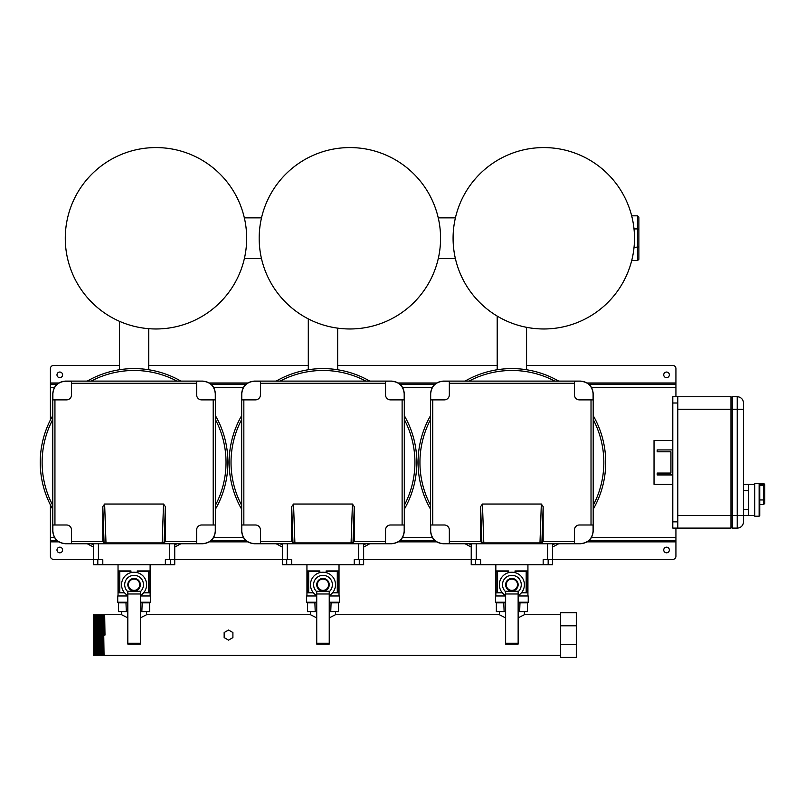 <?xml version="1.0" encoding="UTF-8"?>
<svg xmlns="http://www.w3.org/2000/svg" width="805" height="805" viewBox="0 0 805 805"><rect width="100%" height="100%" fill="white"/><g stroke="black" fill="none" stroke-linecap="round" stroke-linejoin="round"><path stroke-width="1.21" d="M127.824 591.705A9.378 9.378 0 0 1 134.073 575.334A9.378 9.378 0 0 1 140.332 591.705M127.824 595.549A12.508 12.508 0 0 1 134.073 572.204A12.508 12.508 0 0 1 140.332 595.549M543.788 328.973A90.703 90.703 0 0 0 634.491 238.27A90.703 90.703 0 0 0 543.788 147.577A90.703 90.703 0 0 0 453.084 238.27A90.703 90.703 0 0 0 543.788 328.973A90.703 90.703 0 0 1 453.084 238.27A90.703 90.703 0 0 1 543.788 147.577M638.868 217.068L637.61 215.821L638.868 217.068L638.868 246.924L638.868 229.435L637.61 228.912L637.61 215.821L631.663 215.821M634.018 247.437L638.868 246.924L638.868 259.291L637.61 260.538L638.868 259.291M634.008 228.912L637.61 228.912L637.61 260.538L631.714 260.538M98.421 559.696L102.799 559.696L102.799 564.697L93.42 564.697L93.42 559.696L98.421 559.696L98.421 543.737M169.734 559.696L165.357 559.696L165.357 564.697L174.735 564.697L174.735 559.696L169.734 559.696L169.734 543.737M40.25 462.422A93.823 93.823 0 0 0 52.758 509.233A93.823 93.823 0 0 1 52.758 415.611M87.272 381.107A93.823 93.823 0 0 1 180.883 381.107M215.398 415.611A93.823 93.823 0 0 1 215.398 509.233A93.823 93.823 0 0 0 227.906 462.422M174.735 543.737L174.735 559.696M93.42 559.696L93.42 543.737M165.357 564.697L102.799 564.697M180.883 543.737A93.823 93.823 0 0 1 174.735 546.987A93.823 93.823 0 0 0 180.883 543.737M93.42 546.987A93.823 93.823 0 0 1 87.272 543.737A93.823 93.823 0 0 0 93.42 546.987M476.228 559.696L480.615 559.696L480.615 564.697L471.227 564.697L471.227 559.696L476.228 559.696L476.228 543.737M547.541 559.696L543.164 559.696L543.164 564.697L552.542 564.697L552.542 559.696L547.541 559.696L547.541 543.737M418.057 462.422A93.823 93.823 0 0 0 430.574 509.233A93.823 93.823 0 0 1 430.574 415.611M465.079 381.107A93.823 93.823 0 0 1 558.7 381.107M593.205 415.611A93.823 93.823 0 0 1 593.205 509.233A93.823 93.823 0 0 0 605.712 462.422M552.542 543.737L552.542 559.696M471.227 559.696L471.227 543.737M543.164 564.697L480.615 564.697M558.7 543.737A93.823 93.823 0 0 1 552.542 546.987A93.823 93.823 0 0 0 558.7 543.737M471.227 546.987A93.823 93.823 0 0 1 465.079 543.737A93.823 93.823 0 0 0 471.227 546.987M593.094 531.129L593.205 531.24C592.41 538.776 588.244 542.952 580.697 543.737C588.244 542.952 592.41 538.776 593.205 531.24L593.205 393.615C592.41 386.068 588.244 381.902 580.697 381.107L443.072 381.107C435.535 381.902 431.359 386.068 430.574 393.615L430.574 531.24C431.359 538.776 435.535 542.952 443.072 543.737L580.596 543.637C588.133 542.842 592.299 538.666 593.094 531.129L593.094 524.981L591.021 524.981L591.021 399.874L579.439 399.874A5.001 5.001 0 0 1 574.438 394.873L574.438 381.218L580.697 381.107C588.244 381.902 592.41 386.068 593.205 393.615L593.094 393.715C592.299 386.179 588.133 382.013 580.596 381.218M349.883 328.973A90.703 90.703 0 0 0 440.577 238.27A90.703 90.703 0 0 0 349.883 147.577A90.703 90.703 0 0 0 259.18 238.27A90.703 90.703 0 0 0 349.883 328.973A90.703 90.703 0 0 1 259.18 238.27A90.703 90.703 0 0 1 349.883 147.577M215.287 531.129L215.398 531.24C214.603 538.776 210.437 542.952 202.89 543.737C210.437 542.952 214.603 538.776 215.398 531.24L215.398 393.615C214.603 386.068 210.437 381.902 202.89 381.107L65.265 381.107C57.719 381.902 53.553 386.068 52.758 393.615L52.758 531.24C53.553 538.776 57.719 542.952 65.265 543.737L202.78 543.637C210.326 542.842 214.492 538.666 215.287 531.129L215.287 524.981L213.204 524.981L213.204 399.874L201.632 399.874A5.001 5.001 0 0 1 196.631 394.873L196.631 381.218L202.89 381.107C210.437 381.902 214.603 386.068 215.398 393.615L215.287 393.715C214.492 386.179 210.326 382.013 202.78 381.218M404.191 531.129L404.301 531.24C403.506 538.776 399.34 542.952 391.794 543.737C399.34 542.952 403.506 538.776 404.301 531.24L404.301 393.615C403.506 386.068 399.34 381.902 391.794 381.107L254.169 381.107C246.622 381.902 242.456 386.068 241.661 393.615L241.661 531.24C242.456 538.776 246.622 542.952 254.169 543.737L391.683 543.637C399.23 542.842 403.396 538.666 404.191 531.129L404.191 524.981L402.118 524.981L402.118 399.874L390.536 399.874A5.001 5.001 0 0 1 385.535 394.873L385.535 381.218L391.794 381.107C399.34 381.902 403.506 386.068 404.301 393.615L404.191 393.715C403.396 386.179 399.23 382.013 391.683 381.218M677.8 396.744L677.8 403.003L672.799 403.003L672.799 396.744L730.97 396.744L730.97 528.1L672.799 528.1L672.799 521.851L677.8 521.851L677.8 528.1M730.97 397.992L732.228 396.744L732.228 409.252L677.8 409.252L677.8 515.592L732.228 515.592L732.228 528.1L730.97 526.852M672.799 403.003L672.799 521.851M677.8 403.003L677.8 521.851M287.325 559.696L291.702 559.696L291.702 564.697L282.324 564.697L282.324 559.696L287.325 559.696L287.325 543.737M358.638 559.696L354.26 559.696L354.26 564.697L363.639 564.697L363.639 559.696L358.638 559.696L358.638 543.737M229.153 462.422A93.823 93.823 0 0 0 241.661 509.233A93.823 93.823 0 0 1 241.661 415.611M276.175 381.107A93.823 93.823 0 0 1 369.787 381.107M404.301 415.611A93.823 93.823 0 0 1 404.301 509.233A93.823 93.823 0 0 0 416.809 462.422M363.639 543.737L363.639 559.696M282.324 559.696L282.324 543.737M354.26 564.697L291.702 564.697M369.787 543.737A93.823 93.823 0 0 1 363.639 546.987A93.823 93.823 0 0 0 369.787 543.737M282.324 546.987A93.823 93.823 0 0 1 276.175 543.737A93.823 93.823 0 0 0 282.324 546.987M134.073 579.087A5.625 5.625 0 0 0 128.448 584.712A5.625 5.625 0 0 0 134.073 590.347A5.625 5.625 0 0 0 139.708 584.712A5.625 5.625 0 0 0 134.073 579.087M130.953 590.125L134.073 590.971A6.259 6.259 0 0 1 127.824 584.712A6.259 6.259 0 0 1 134.073 578.453L132.885 578.574M132.523 578.654L131.859 578.865M129.233 580.757L130.289 579.731M144.055 592.259L149.811 592.842L143.582 592.842M137.866 571.53L137.202 570.966L149.811 570.946L148.382 571.53L137.866 571.53L137.866 572.788M148.382 592.259L148.382 571.53M149.79 570.966L149.79 592.832M149.811 592.842L149.811 570.946M124.574 592.842L118.345 592.842L124.101 592.259M119.774 571.53L118.345 570.946L130.953 570.946L130.289 571.53L119.774 571.53L119.774 592.259M118.365 592.832L118.365 570.966M118.345 592.842L118.345 570.946M142.203 602.231L141.841 611.609L140.332 611.609M141.841 611.609L149.609 611.609L149.609 602.854L150.324 602.231M125.952 602.231L126.315 611.609L118.546 611.609L118.546 602.854L117.822 602.231M127.824 595.972L117.721 595.972L117.721 602.231L127.824 602.231M140.332 602.231L150.434 602.231L150.434 595.972L140.332 595.972M127.824 611.609L126.315 611.609M137.202 572.596L137.202 570.946M138.923 588.666L137.866 589.693M130.289 572.788L130.289 571.53M130.953 572.596L130.953 570.946M118.033 564.697L118.033 595.972M150.122 564.697L150.122 595.972M137.202 579.298L134.073 578.453A6.259 6.259 0 0 1 140.332 584.712A6.259 6.259 0 0 1 134.073 590.971L135.27 590.85M135.632 590.769L136.297 590.558M352.993 542.822L351.071 542.912L352.429 504.031L354.26 506.617L352.993 542.822L354.26 541.554L354.26 506.617M293.533 504.031L294.892 542.912L292.97 542.822L291.702 541.554L291.702 506.617L293.533 504.031L352.429 504.031M294.892 542.912L351.071 542.912M385.535 383.291L260.428 383.291L260.428 381.218L254.279 381.218C246.733 382.013 242.567 386.179 241.772 393.715L241.772 399.874L243.845 399.874L243.845 524.981L255.427 524.981A5.001 5.001 0 0 1 260.428 529.982L260.428 543.637L254.169 543.737C246.622 542.952 242.456 538.776 241.661 531.24L241.772 531.129C242.567 538.666 246.733 542.842 254.279 543.637M241.772 393.715L241.661 393.615C242.456 386.068 246.622 381.902 254.169 381.107L254.279 381.218M354.26 541.554L385.535 541.554L385.535 529.982A5.001 5.001 0 0 1 390.536 524.981L402.118 524.981M385.535 541.554L385.535 543.637L391.683 543.637M404.191 393.715L404.191 399.874L402.118 399.874M243.845 524.981L241.772 524.981L241.772 531.129M260.428 383.291L260.428 394.873A5.001 5.001 0 0 1 255.427 399.874L243.845 399.874M391.794 381.107L254.169 381.107M404.301 531.24L404.301 393.615M254.169 543.737L391.794 543.737M241.661 393.615L241.661 531.24M260.428 541.554L291.702 541.554M505.631 643.255L518.138 643.255L518.138 644.081L505.631 644.081L505.631 591.242L518.138 591.242L518.138 643.255M518.138 593.989L505.631 593.989M743.478 409.252L732.228 409.252L732.228 515.592L737.229 515.592L737.229 396.744A6.259 6.259 0 0 1 743.478 403.003L743.478 521.851A6.259 6.259 0 0 1 737.229 528.1A6.259 6.259 0 0 0 743.478 521.851A6.259 6.259 0 0 1 737.229 528.1L732.228 528.1M732.228 396.744L737.229 396.744M164.089 542.822L162.167 542.912L163.526 504.031L165.357 506.617L164.089 542.822L165.357 541.554L165.357 506.617M104.63 504.031L105.988 542.912L104.066 542.822L102.799 541.554L102.799 506.617L104.63 504.031L163.526 504.031M105.988 542.912L162.167 542.912M196.631 383.291L71.524 383.291L71.524 381.218L65.376 381.218C57.829 382.013 53.663 386.179 52.868 393.715L52.868 399.874L54.941 399.874L54.941 524.981L66.523 524.981A5.001 5.001 0 0 1 71.524 529.982L71.524 543.637L65.265 543.737C57.719 542.952 53.553 538.776 52.758 531.24L52.868 531.129C53.663 538.666 57.829 542.842 65.376 543.637M52.868 393.715L52.758 393.615C53.553 386.068 57.719 381.902 65.265 381.107L65.376 381.218M165.357 541.554L196.631 541.554L196.631 529.982A5.001 5.001 0 0 1 201.632 524.981L213.204 524.981M196.631 541.554L196.631 543.637L202.78 543.637M215.287 393.715L215.287 399.874L213.204 399.874M54.941 524.981L52.868 524.981L52.868 531.129M71.524 383.291L71.524 394.873A5.001 5.001 0 0 1 66.523 399.874L54.941 399.874M202.89 381.107L65.265 381.107M215.398 531.24L215.398 393.615M65.265 543.737L202.89 543.737M52.758 393.615L52.758 531.24M71.524 541.554L102.799 541.554M759.749 504.644L763.502 504.644L763.502 483.694A1.248 1.248 0 0 1 764.75 484.942L764.75 502.461M763.502 483.694L754.738 483.694L754.738 516.216L759.125 516.216L759.749 515.592L759.749 485.023L759.125 484.127L759.749 485.023L759.125 484.127L763.502 484.127A1.248 1.218 0 0 1 764.75 485.345L759.749 485.345M754.738 484.318L748.489 484.318L748.489 515.592L737.229 515.592L737.229 528.1M754.738 515.592L748.489 515.592M743.478 484.318L748.489 484.318M499.372 611.609L499.372 614.738L505.631 617.868M518.138 617.868L524.397 614.738L524.397 611.609M310.468 611.609L310.468 614.738L316.727 617.868M329.235 617.868L335.494 614.738L335.494 611.609M121.565 611.609L121.565 614.738L127.824 617.868M140.332 617.868L146.591 614.738L146.591 611.609M103.966 653.519L103.644 655.119L103.915 653.519M93.42 615.503L94.044 655.391L94.668 655.391L94.044 614.738L93.42 614.738L93.42 655.391L93.42 616.419M94.044 655.391L93.913 653.519M560.672 614.738L524.397 614.738M499.372 614.738L335.494 614.738M310.468 614.738L146.591 614.738M121.565 614.738L104.68 614.738L104.992 635.065L104.368 635.065L104.056 614.738L103.432 614.738L104.056 655.391L560.672 655.391M104.68 614.738L104.781 635.065M102.799 614.738L103.422 655.391L102.799 655.391L102.175 614.738L103.02 615.02L103.08 615.996L103.432 655.391M101.551 614.738L102.175 655.391L101.551 655.391L100.927 614.738L101.762 615.02L101.822 615.996L102.799 655.391M100.303 614.738L100.927 655.391L100.303 655.391L99.679 614.738L100.514 615.02L100.575 615.996L101.551 655.391M99.045 614.738L98.421 614.738L99.045 655.391L99.679 655.391L99.045 614.738L100.303 655.391M99.045 655.391L98.421 614.738M97.797 614.738L98.421 655.391L97.797 655.391L97.174 614.738L98.009 615.02L98.069 615.996L98.834 655.119M96.55 614.738L97.174 655.391L96.55 655.391L95.926 614.738L96.761 615.02L96.821 615.996L97.797 655.391M95.292 614.738L95.916 655.391L95.292 655.391L94.668 614.738L95.513 615.02L95.574 615.996L96.54 655.391M103.422 614.738L104.046 655.391M101.138 655.119L101.007 653.519M93.42 616.61L93.42 635.065M93.42 655.391L93.42 653.519M576.31 644.332L576.31 657.423L560.672 657.423L560.672 644.332L576.31 644.332L576.31 612.706L560.672 612.706L560.672 644.332M560.672 625.807L576.31 625.807M224.152 632.539L224.152 637.59L228.529 640.126L232.907 637.59L232.907 632.539L228.529 630.013L224.152 632.539M337.667 369.757L337.667 328.148M308.295 369.757L308.295 318.881M316.727 643.255L329.235 643.255L329.235 644.081L316.727 644.081L316.727 591.242L329.235 591.242L329.235 643.255M329.235 593.989L316.727 593.989M127.824 643.255L140.332 643.255L140.332 644.081L127.824 644.081L127.824 591.242L140.332 591.242L140.332 643.255M140.332 593.989L127.824 593.989M541.896 542.822L539.974 542.912L541.332 504.031L543.164 506.617L541.896 542.822L543.164 541.554L543.164 506.617M482.447 504.031L483.805 542.912L481.873 542.822L480.615 541.554L480.615 506.617L482.447 504.031L541.332 504.031M483.805 542.912L539.974 542.912M574.438 383.291L449.331 383.291L449.331 381.218L443.183 381.218C435.636 382.013 431.47 386.179 430.675 393.715L430.675 399.874L432.758 399.874L432.758 524.981L444.33 524.981A5.001 5.001 0 0 1 449.331 529.982L449.331 543.637L443.072 543.737C435.535 542.952 431.359 538.776 430.574 531.24L430.675 531.129C431.47 538.666 435.636 542.842 443.183 543.637M430.675 393.715L430.574 393.615C431.359 386.068 435.535 381.902 443.072 381.107L443.183 381.218M543.164 541.554L574.438 541.554L574.438 529.982A5.001 5.001 0 0 1 579.439 524.981L591.021 524.981M574.438 541.554L574.438 543.637L580.596 543.637M593.094 393.715L593.094 399.874L591.021 399.874M432.758 524.981L430.675 524.981L430.675 531.129M449.331 383.291L449.331 394.873A5.001 5.001 0 0 1 444.33 399.874L432.758 399.874M580.697 381.107L443.072 381.107M593.205 531.24L593.205 393.615M443.072 543.737L580.697 543.737M430.574 393.615L430.574 531.24M449.331 541.554L480.615 541.554M505.631 591.705A9.378 9.378 0 0 1 511.889 575.334A9.378 9.378 0 0 1 518.138 591.705M505.631 595.549A12.508 12.508 0 0 1 511.889 572.204A12.508 12.508 0 0 1 518.138 595.549M526.571 369.757L526.571 327.323M497.198 369.757L497.198 316.093M322.986 579.087A5.625 5.625 0 0 0 317.351 584.712A5.625 5.625 0 0 0 322.986 590.347A5.625 5.625 0 0 0 328.611 584.712A5.625 5.625 0 0 0 322.986 579.087M319.857 590.125L322.986 590.971A6.259 6.259 0 0 1 316.727 584.712A6.259 6.259 0 0 1 322.986 578.453L321.789 578.574M321.426 578.654L320.762 578.865M318.136 580.757L319.193 579.731M332.958 592.259L338.714 592.842L332.485 592.842M326.77 571.53L326.106 570.966L338.714 570.946L337.285 571.53L326.77 571.53L326.77 572.788M338.714 570.946L338.694 592.832L338.714 570.946M337.285 592.259L337.285 571.53M313.477 592.842L307.248 592.842L313.004 592.259M308.677 571.53L307.248 570.946L319.857 570.946L319.193 571.53L308.677 571.53L308.677 592.259M307.269 592.832L307.269 570.966L307.248 592.842M331.107 602.231L330.744 611.609L329.235 611.609M330.744 611.609L338.513 611.609L338.513 602.854L339.237 602.231M314.856 602.231L315.218 611.609L307.45 611.609L307.45 602.854L306.735 602.231M316.727 595.972L306.625 595.972L306.625 602.231L316.727 602.231M329.235 602.231L339.338 602.231L339.338 595.972L329.235 595.972M316.727 611.609L315.218 611.609M326.106 572.596L326.106 570.946M327.826 588.666L326.77 589.693M319.193 572.788L319.193 571.53M319.857 572.596L319.857 570.946M306.936 564.697L306.936 595.972M339.026 564.697L339.026 595.972M326.106 579.298L322.986 578.453A6.259 6.259 0 0 1 329.235 584.712A6.259 6.259 0 0 1 322.986 590.971L324.174 590.85M324.606 590.749L325.2 590.558M511.889 579.087A5.625 5.625 0 0 0 506.254 584.712A5.625 5.625 0 0 0 511.889 590.347A5.625 5.625 0 0 0 517.514 584.712A5.625 5.625 0 0 0 511.889 579.087M508.76 590.125L511.889 590.971A6.259 6.259 0 0 1 505.631 584.712A6.259 6.259 0 0 1 511.889 578.453L510.692 578.574M510.33 578.654L509.666 578.865M507.039 580.757L508.106 579.731M521.861 592.259L527.627 592.842L521.399 592.842M515.673 571.53L515.019 570.966L527.627 570.946L526.188 571.53L515.673 571.53L515.673 572.788M526.188 592.259L526.188 571.53M527.597 570.966L527.597 592.832M527.627 592.842L527.627 570.946M502.38 592.842L496.152 592.842L501.907 592.259M497.581 571.53L496.152 570.946L508.76 570.946L508.106 571.53L497.581 571.53L497.581 592.259M496.172 592.832L496.172 570.966M496.152 592.842L496.152 570.946M520.01 602.231L519.648 611.609L518.138 611.609M519.648 611.609L527.416 611.609L527.416 602.854L528.14 602.231M503.759 602.231L504.121 611.609L496.353 611.609L496.353 602.854L495.639 602.231M505.631 595.972L495.528 595.972L495.528 602.231L505.631 602.231M518.138 602.231L528.241 602.231L528.241 595.972L518.138 595.972M505.631 611.609L504.121 611.609M515.019 572.596L515.019 570.946M516.73 588.666L515.673 589.693M508.106 572.788L508.106 571.53M508.76 572.596L508.76 570.946M495.84 564.697L495.84 595.972M527.929 564.697L527.929 595.972M515.019 579.298L511.889 578.453A6.259 6.259 0 0 1 518.138 584.712A6.259 6.259 0 0 1 511.889 590.971L513.077 590.85M513.439 590.769L514.103 590.558M148.764 369.757L148.764 328.682M119.392 369.757L119.392 321.265M155.969 328.973A90.703 90.703 0 0 0 246.672 238.27A90.703 90.703 0 0 0 155.969 147.577A90.703 90.703 0 0 0 65.275 238.27A90.703 90.703 0 0 0 155.969 328.973A90.703 90.703 0 0 1 65.275 238.27A90.703 90.703 0 0 1 155.969 147.577M672.799 484.318L654.032 484.318L654.032 440.536L672.799 440.536M672.799 449.915L657.162 449.915L657.162 451.786L670.927 451.786L670.927 473.058L657.162 473.058L657.162 474.94L672.799 474.94M552.542 559.374L672.799 559.374A3.129 3.129 0 0 0 675.928 556.255L675.928 541.866L587.288 541.866M50.413 504.896L50.413 556.255A3.129 3.129 0 0 0 53.543 559.374L93.42 559.374M119.392 365.47L53.543 365.47A3.129 3.129 0 0 0 50.413 368.599L50.413 419.948M675.928 396.744L675.928 368.599A3.129 3.129 0 0 0 672.799 365.47L526.571 365.47M59.801 377.666A2.817 2.817 0 0 0 62.609 374.848A2.817 2.817 0 0 0 59.801 372.041A2.817 2.817 0 0 0 56.984 374.848A2.817 2.817 0 0 0 59.801 377.666M666.54 372.041A2.817 2.817 0 0 1 669.358 374.848A2.817 2.817 0 0 1 666.54 377.666A2.817 2.817 0 0 1 663.733 374.848A2.817 2.817 0 0 1 666.54 372.041M59.801 547.179A2.817 2.817 0 0 1 62.609 549.996A2.817 2.817 0 0 1 59.801 552.814A2.817 2.817 0 0 1 56.984 549.996A2.817 2.817 0 0 1 59.801 547.179M666.54 552.814A2.817 2.817 0 0 0 669.358 549.996A2.817 2.817 0 0 0 666.54 547.179A2.817 2.817 0 0 0 663.733 549.996A2.817 2.817 0 0 0 666.54 552.814M675.928 528.1L675.928 541.866M471.227 559.374L363.639 559.374M282.324 559.374L174.735 559.374M675.928 540.618L588.978 540.618M434.801 540.618L400.065 540.618M245.897 540.618L211.162 540.618M56.994 540.618L50.413 540.618M675.928 384.237L588.978 384.237M434.801 384.237L400.065 384.237M245.897 384.237L211.162 384.237M56.994 384.237L50.413 384.237M497.198 365.47L337.667 365.47M308.295 365.47L148.764 365.47M316.727 591.705A9.378 9.378 0 0 1 322.986 575.334A9.378 9.378 0 0 1 329.235 591.705M316.727 595.549A12.508 12.508 0 0 1 322.986 572.204A12.508 12.508 0 0 1 329.235 595.549M97.797 559.696L97.797 564.697M170.358 559.696L170.358 564.697M215.398 505.349A91.951 91.951 0 0 0 215.398 419.506M176.999 381.107A91.951 91.951 0 0 0 91.156 381.107M52.758 419.506A91.951 91.951 0 0 0 52.758 505.349M91.156 543.737A91.951 91.951 0 0 0 93.42 544.894M174.735 544.894A91.951 91.951 0 0 0 176.999 543.737M475.604 559.696L475.604 564.697M548.165 559.696L548.165 564.697M593.205 505.349A91.951 91.951 0 0 0 593.205 419.506M554.806 381.107A91.951 91.951 0 0 0 468.963 381.107M430.574 419.506A91.951 91.951 0 0 0 430.574 505.349M468.963 543.737A91.951 91.951 0 0 0 471.227 544.894M552.542 544.894A91.951 91.951 0 0 0 554.806 543.737M286.701 559.696L286.701 564.697M359.261 559.696L359.261 564.697M404.301 505.349A91.951 91.951 0 0 0 404.301 419.506M365.903 381.107A91.951 91.951 0 0 0 280.06 381.107M241.661 419.506A91.951 91.951 0 0 0 241.661 505.349M280.06 543.737A91.951 91.951 0 0 0 282.324 544.894M363.639 544.894A91.951 91.951 0 0 0 365.903 543.737M149.609 602.854L140.332 602.854M127.824 602.854L118.546 602.854M292.97 542.822L291.702 506.617M104.066 542.822L102.799 506.617M759.125 516.216L759.125 484.127M759.749 499.955L764.75 499.955M748.489 490.577L743.478 490.577M743.478 509.334L748.489 509.334M94.175 616.61L95.292 655.391M99.267 615.02L100.082 655.119M102.939 616.61L103.211 615.02M104.056 614.738L104.58 635.065M93.42 625.515L93.632 655.119M94.044 614.738L95.081 655.119M95.704 615.02L96.328 655.119M96.761 615.02L97.576 655.119M100.514 615.02L101.329 655.119M101.762 615.02L102.587 655.119M481.873 542.822L480.615 506.617M338.513 602.854L329.235 602.854M316.727 602.854L307.45 602.854M527.416 602.854L518.138 602.854M505.631 602.854L496.353 602.854M436.481 541.866L398.384 541.866M247.578 541.866L209.481 541.866M58.674 541.866L50.413 541.866M675.928 537.488L591.534 537.488M432.245 537.488L402.631 537.488M243.341 537.488L213.717 537.488M54.428 537.488L50.413 537.488M675.928 387.366L591.534 387.366M432.245 387.366L402.631 387.366M243.341 387.366L213.717 387.366M54.428 387.366L50.413 387.366M675.928 382.989L587.288 382.989M436.481 382.989L398.384 382.989M247.578 382.989L209.481 382.989M58.674 382.989L50.413 382.989M455.378 258.506L438.292 258.506M261.464 258.506L244.378 258.506M455.419 217.853L438.252 217.853M261.504 217.853L244.338 217.853M763.502 504.644L764.75 503.397"/></g></svg>
